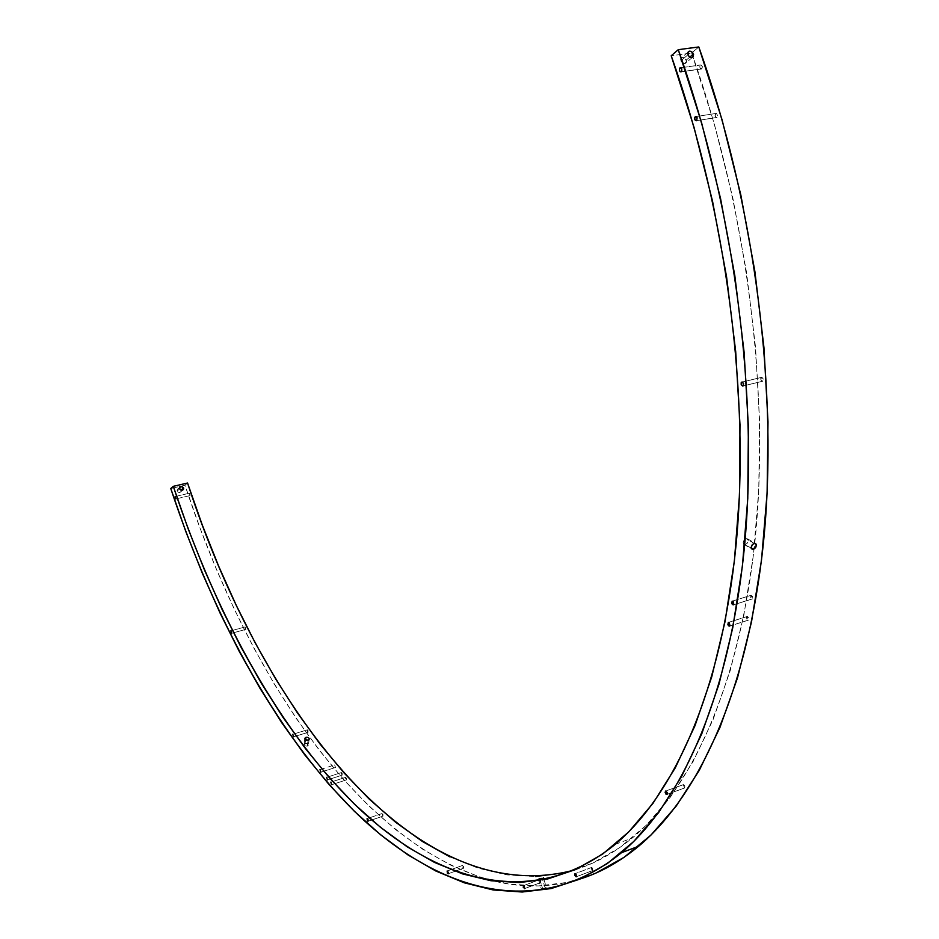 <?xml version="1.0" encoding="UTF-8"?>
<svg xmlns="http://www.w3.org/2000/svg" width="939" height="939" viewBox="0 0 939 939"><rect width="100%" height="100%" fill="white"/><g stroke="black" fill="none" stroke-linecap="round" stroke-linejoin="round"><path stroke-width="0.7" stroke-dasharray="4.7 3.52" d="M715.659 113.572L715.166 116.307L716.645 117.598L696.644 120.579L717.032 117.41L717.502 114.581L716.152 113.373L715.025 115.591L716.539 117.61L717.689 115.579L716.351 113.373L696.151 116.577L715.659 113.572M761.388 377.408L760.919 380.037L762.738 381.222L743.019 385.988L762.738 381.222L763.243 378.652L761.893 377.29L760.754 378.429L760.895 379.978L762.738 381.222L763.348 379.016L761.658 377.302L742.127 382.044L761.388 377.408M462.657 865.394L463.596 868.199L448.138 873.798L463.596 868.199L463.772 866.627L462.657 865.394L462.469 866.967L463.713 868.141L462.657 865.394L450.849 869.667L462.657 865.394M447.152 871.005L450.849 869.667L447.152 871.005M245.114 626.935L245.901 629.341L231.628 633.285L245.901 629.341L245.114 626.935L245.912 629.341L245.114 626.935L230.947 630.832L245.114 626.935M345.517 777.363L346.362 779.922L331.655 784.722L346.362 779.922L346.479 778.443L345.752 777.386L345.27 777.879L346.362 779.922L345.517 777.363L330.833 782.14L345.517 777.363M326.596 777.351L341.28 772.597L342.125 775.156L327.441 779.922L342.125 775.156L342.23 773.666L341.514 772.621L341.033 773.126L342.125 775.156L341.28 772.597L326.619 777.339M683.322 784.64L684.508 788.044L666.901 794.429L684.508 788.044L684.883 786.072L683.745 784.664L682.817 785.333L683.252 787.246L684.508 788.044L683.322 784.64L665.645 791.037L683.322 784.64M591.734 867.401L592.802 870.523L576.264 876.768L592.802 870.523L593.084 868.775L591.734 867.401L591.453 869.15L592.802 870.523L591.734 867.401L575.091 873.669L591.734 867.401M382.009 813.55L382.889 816.191L367.959 821.261L382.889 816.191L383.018 814.676L382.009 813.55L381.88 815.064L382.889 816.191L382.009 813.55L369.297 817.869L382.009 813.55M367.079 818.62L369.297 817.869L367.079 818.62M292.745 734.321L307.253 729.838L308.074 732.338L293.567 736.822L308.074 732.338L308.168 730.859L307.476 729.849L307.018 730.366L308.074 732.338L307.253 729.838L292.792 734.298M728.324 622.428L747.08 616.512L748.371 620.163L729.615 626.102L748.371 620.163L748.829 617.909L747.55 616.489L746.493 617.346L746.963 619.435L748.371 620.163L747.08 616.512L728.418 622.404M701.797 68.876L681.327 71.728L701.797 68.876L702.431 66.81L700.917 64.826L699.837 67.338L700.541 68.793L701.644 68.981L702.395 66.575L700.858 64.826L699.825 66.282L699.978 67.901L701.797 68.876M680.916 67.737L700.435 65.037L680.916 67.737M752.327 598.976L733.476 604.833L752.327 598.976L752.796 596.699L751.047 595.314L752.515 598.871L751.047 595.314L750.578 597.591L752.327 598.976M732.174 601.148L751.047 595.314L732.303 601.101M540.641 882.601L524.584 888.634L540.641 882.601L540.876 880.935L539.632 879.62L540.794 882.519L539.632 879.62L539.385 881.275L540.641 882.601M523.481 885.665L539.632 879.62L523.481 885.665M335.493 767.468L320.845 772.175L335.493 767.468L334.66 764.921L335.493 767.468M190.077 495.581L175.851 498.926L190.077 495.581L189.49 493.186L190.054 495.592L189.338 493.21L190.077 495.581M175.253 496.531L189.314 493.233L175.253 496.531M686.327 60.061L689.813 57.091L686.327 60.061L686.538 61.317L684.731 57.889L686.327 60.061M686.315 62.444L686.538 61.317L684.719 63.652L686.315 62.444M682.477 62.972L684.719 63.652L681.514 61.997L682.477 62.972M680.881 60.8L681.514 61.997L680.658 59.533L681.526 57.596L684.731 57.889L682.031 57.314L680.881 58.406L680.881 60.8L687.97 54.744L680.881 60.8M181.098 490.886L180.898 491.613L181.098 490.886M179.748 492.506L180.898 491.613L179.748 492.506L178.222 492.247L179.748 492.506M177.6 491.707L178.222 492.247L177.6 491.707M179.76 488.808L177.201 490.991L179.76 488.808M743.688 544.197L751.317 548.012L744.028 544.456L743.148 542.319L743.688 544.197M744.099 539.995L743.148 542.319L744.099 539.995L745.977 538.599L744.099 539.995M754.111 543.329L745.977 538.599L747.69 538.951L748.23 540.841L747.28 543.153L745.39 544.55L747.28 543.153L748.23 540.841L747.644 538.904L745.977 538.599L754.111 543.329M307.217 746.165L308.098 740.19L307.217 746.165L308.109 745.589L308.086 744.134L306.771 743.301L303.99 744.31L305.539 746.176L307.217 746.165L308.321 745.179L306.771 743.301L304.741 743.453L303.954 744.451L304.776 745.848L307.217 746.165M305.609 739.838L305.093 743.312L305.609 739.838M545.125 887.895L542.167 878.341L545.125 887.895L546.334 887.285L541.287 888.834L545.125 887.895M539.679 879.115L542.496 888.188L539.679 879.115M596.183 872.93L567.438 882.378L538.282 885.947L509.02 884.057L479.923 877.073L451.213 865.429L423.102 849.513L395.742 829.7L369.262 806.355L343.791 779.816L319.413 750.378L296.219 718.358L274.258 684.003L253.612 647.558L234.316 609.258L216.404 569.304L199.948 527.894L184.983 485.217L187.554 483.022L184.983 485.217L170.757 488.526L184.983 485.217C248.365 678.251 362.313 847.401 495.041 881.322C523.563 888.271 551.932 887.484 580.161 878.963M177.119 490.604L177.307 489.477L177.119 490.604M177.506 489.16L178.14 488.691L177.506 489.16M178.445 488.585L179.725 488.726L178.445 488.585M564.186 872.777L592.345 863.258L619.717 847.624L645.926 825.581L670.54 796.929L693.111 761.529L713.159 719.391L730.202 670.692L743.77 615.738L753.418 555.066L758.782 489.407L759.545 419.674L755.496 346.972L746.564 272.58L732.796 197.836L714.391 124.183L691.679 53.018L671.209 55.765L691.679 53.018L698.792 46.95L691.679 53.018C747.714 210.618 770.003 394.321 755.085 539.984C739.803 685.775 691.397 788.795 632.264 838.034L615.174 844.396M574.832 869.901C594.657 863.833 613.801 853.211 632.264 838.034M450.063 856.967L478.291 868.223L506.872 874.878L535.594 876.521M189.338 493.21L175.1 496.555M716.915 117.492L696.527 120.662M761.318 377.455L742.209 382.044M462.54 865.453L447.222 870.993M245.102 626.947L230.83 630.867M345.458 777.398L330.892 782.128M341.221 772.633L326.678 777.339M683.123 784.758L665.798 791.025M591.558 867.495L575.184 873.657M381.938 813.597L367.161 818.608M307.217 729.861L292.839 734.298M746.892 616.618L728.629 622.381M681.174 71.834L701.644 68.981M732.502 601.089L750.86 595.408M523.551 885.653L539.467 879.69M320.093 769.604L334.601 764.956M175.816 498.949L190.054 495.592M692.254 57.514L685.153 63.547M182.6 490.228L180.042 492.4M743.723 544.233L751.846 548.986M304.823 738.582L303.99 744.31M538.329 879.291L541.287 888.834M544.01 879.737L546.334 887.261M309.213 739.204L308.321 745.179M747.644 538.904L755.226 543.305M179.924 487.165L178.14 488.691M688.064 52.161L682.031 57.314M320.903 772.151L335.552 767.433M524.643 888.587L540.794 882.519M733.652 604.728L752.515 598.871M680.74 67.667L700.588 64.932M748.559 620.057L729.803 625.996M308.109 732.314L293.602 736.798M382.959 816.144L368.029 821.214M592.979 870.43L576.335 876.721M684.719 787.927L667.03 794.347M342.183 775.121L327.488 779.886M346.421 779.898L331.713 784.687M245.912 629.341L231.628 633.273M463.713 868.141L448.208 873.763M762.82 381.175L743.101 385.941M715.788 113.49L696.022 116.53"/><path stroke-width="1.41" d="M695.271 116.718L696.151 116.577L694.883 117.211L694.813 119.558L696.257 120.767L694.942 119.863L694.719 117.657L695.952 116.518L697.137 117.833L696.644 120.579L697.102 117.727L695.271 116.718M741.657 382.15L741.188 384.732L742.749 386.093L741.2 384.79L741.188 382.713L742.514 382.15L743.606 383.781L743.019 385.988L743.5 383.405L741.657 382.15M448.091 873.822L447.152 871.005L447.492 873.528L448.302 873.657L448.267 872.249L447.152 871.005L448.091 873.822M230.83 630.867L231.628 633.285L230.83 630.867M331.655 784.722L330.81 782.152L331.655 784.722M327.441 779.922L326.596 777.351L327.441 779.922M666.819 794.464L665.645 791.037L665.129 792.34L665.974 794.148L667.148 794.23L667.195 792.481L665.645 791.037L666.819 794.464M575.091 873.669L574.809 875.43L576.159 876.815L574.914 873.763L576.159 876.815L576.44 875.054L575.091 873.669M367.959 821.261L367.079 818.62L367.431 821.003L368.135 821.085L368.076 819.747L367.079 818.62L367.959 821.261M293.567 736.822L292.745 734.321L293.567 736.822M729.615 626.102L728.324 622.428L727.878 624.693L728.652 625.867L729.979 625.808L729.286 622.663L728.324 622.428L729.615 626.102M681.327 71.728L680.071 71.646L679.366 70.179L679.73 68.113L680.916 67.737L679.578 68.383L679.519 70.754L680.329 71.834L681.714 71.211L681.773 68.84L680.388 67.655L681.82 68.97L681.327 71.728M733.476 604.833L732.174 601.148L731.727 603.437L732.502 604.61L733.84 604.528L733.148 601.371L732.174 601.148L733.476 604.833M524.49 888.67L523.481 885.665L523.246 887.332L524.737 888.494L524.15 885.982L523.481 885.665L524.49 888.67M320.845 772.175L319.999 769.628L320.845 772.175M175.851 498.926L175.1 496.555L175.851 498.926M688.616 55.953L687.747 53.464L688.616 51.528L690.705 51.246L692.794 52.795L693.428 56.399L691.832 57.608L688.616 55.953L687.97 52.338L689.566 51.14L691.832 51.833L693.592 54.65L692.782 57.22L690.705 57.502L688.616 55.953M689.813 57.091L693.428 54.004L689.813 57.091M180.147 489.524L180.769 490.064L180.147 489.524M182.307 490.334L180.769 490.064L182.307 490.334L183.457 489.442L182.307 490.334M183.657 488.714L183.551 487.928L183.657 488.714M180.992 490.111L183.551 487.928L181.779 486.39L180.053 486.977L179.76 488.808L179.854 487.294L181.004 486.402L183.551 487.928L180.992 490.111L179.725 488.726L180.992 490.111M752.233 544.726L754.604 543.235L756.282 544.479L755.766 547.343L753.524 549.292L751.846 548.986L751.27 547.061L752.233 544.726L754.111 543.329L755.789 543.634L756.365 545.571L755.402 547.895L752.562 549.35L751.27 547.625L752.233 544.726M751.317 548.012L753.524 549.292L751.317 548.012M304.917 738.183L305.973 737.338L305.609 739.838L305.973 737.338L304.917 738.183L305.105 739.369L304.917 738.183M306.419 740.202L305.105 739.369L308.098 740.19L306.419 740.202M538.399 879.186L539.679 879.115L538.399 879.186M538.693 879.315L540.254 878.963L538.693 879.315M542.167 878.341L539.538 878.658L542.167 878.341M580.161 878.963C600.35 872.695 619.834 861.791 638.637 846.25C698.663 795.967 747.902 691.116 763.442 542.695C778.619 394.403 755.907 207.343 698.792 46.95L678.263 49.673L701.621 122.903L720.589 198.716L734.814 275.62L744.099 352.148L748.395 426.858L747.773 498.456L742.444 565.794L732.725 627.921L719.016 684.085L701.785 733.758L681.491 776.635L658.65 812.54L633.731 841.508L607.216 863.657L579.527 879.244L551.064 888.576L522.166 892.015L493.163 889.961L464.3 882.813L435.813 870.993L407.913 854.889L380.729 834.877L354.426 811.343L329.108 784.593L304.858 754.968L281.77 722.748L259.915 688.205L239.328 651.584L220.078 613.097L202.202 572.966L185.746 531.38L170.757 488.526L173.292 486.332L188.082 528.61L204.326 569.621L221.98 609.188L240.983 647.112L261.3 683.181L282.874 717.185L305.644 748.864L329.554 777.973L354.508 804.207L380.424 827.259L407.186 846.802L434.64 862.483L462.645 873.927L491.003 880.747L519.467 882.543L547.801 878.927L575.677 869.514L602.779 853.962L628.684 831.966L653.004 803.315L675.27 767.867L695.013 725.647L711.75 676.796L725.025 621.641L734.404 560.712L739.486 494.736L739.979 424.639L735.695 351.538L726.551 276.7L712.595 201.509L694.038 127.387L671.209 55.765L678.263 49.673C735.601 211.122 758.841 399.333 744.31 548.317C729.403 697.431 680.892 802.505 621.524 852.682C538.47 920.197 441.588 892.426 361.351 817.939C280.808 741.493 215.043 622.193 170.757 488.526L173.292 486.332L187.554 483.022C261.781 711.985 416.071 912.767 574.832 869.901M596.183 872.93L624.165 857.26L650.973 835.064L676.197 806.096L699.344 770.226L719.943 727.443L737.491 677.911L751.493 621.947L761.506 560.09L767.104 493.081L767.996 421.857L763.947 347.559L754.886 271.488L740.848 195.042L722.032 119.711L698.792 46.95L678.263 49.673L671.209 55.765C727.479 214.397 750.284 399.228 736 545.559C721.34 692.031 673.65 795.263 615.174 844.396C534.045 909.997 439.276 883 360.553 809.946C281.536 734.979 216.85 617.78 173.292 486.332L187.554 483.022L202.331 525.124L218.576 565.971L236.252 605.35L255.302 643.098L275.69 678.979L297.346 712.795L320.234 744.287L344.273 773.196L369.379 799.242L395.46 822.106L422.397 841.461L450.063 856.967M306.372 737.256L307.652 737.338L306.372 737.256M308.051 737.479L308.966 738.171L308.051 737.479M309.142 738.453L309.154 739.345L309.142 738.453M309.001 739.615L308.098 740.19L309.001 739.615M535.594 876.521L564.186 872.777M742.209 382.044L741.587 382.196M621.524 852.682L638.637 846.25M543.376 877.719L544.01 879.737M180.699 486.508L179.924 487.165M689.12 51.246L688.064 52.161M680.118 67.761L680.74 67.667M696.022 116.53L695.388 116.624"/></g></svg>
